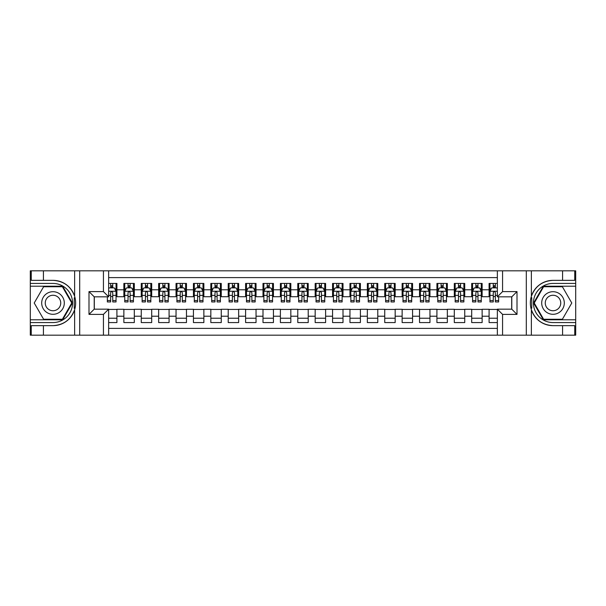 <?xml version="1.0" encoding="UTF-8"?>
<svg xmlns="http://www.w3.org/2000/svg" width="606" height="606" viewBox="0 0 606 606"><rect width="100%" height="100%" fill="white"/><g stroke="black" fill="none" stroke-linecap="round" stroke-linejoin="round"><path stroke-width="0.91" d="M108.648 335.171L103.429 335.171L103.429 314.393L88.999 314.393L94.21 309.174L108.648 309.174L108.648 335.171L497.352 335.171L497.352 309.174L511.782 309.174L511.782 296.826L497.352 296.826L497.352 270.829L108.648 270.829L108.648 296.826L94.218 296.826L94.218 309.174M497.352 283.434L489.087 283.434L489.087 289.782L482.134 289.782L482.134 296.735L489.087 296.735L489.087 289.782M482.134 289.782L482.134 283.434L471.695 283.434L471.695 289.782L464.741 289.782L464.741 296.735L471.695 296.735L471.695 289.782M464.741 289.782L464.741 283.434L454.303 283.434L454.303 289.782L447.349 289.782L447.349 296.735L454.303 296.735L454.303 289.782M447.349 289.782L447.349 283.434L436.918 283.434L436.918 289.782L429.957 289.782L429.957 296.735L436.918 296.735L436.918 289.782M429.957 289.782L429.957 283.434L419.526 283.434L419.526 289.782L412.565 289.782L412.565 296.735L419.526 296.735L419.526 289.782M412.565 289.782L412.565 283.434L402.134 283.434L402.134 289.782L395.173 289.782L395.173 296.735L402.134 296.735L402.134 289.782M395.173 289.782L395.173 283.434L384.742 283.434L384.742 289.782L377.78 289.782L377.78 296.735L384.742 296.735L384.742 289.782M377.78 289.782L377.78 283.434L367.35 283.434L367.35 289.782L360.396 289.782L360.396 296.735L367.35 296.735L367.35 289.782M360.396 289.782L360.396 283.434L349.957 283.434L349.957 289.782L343.004 289.782L343.004 296.735L349.957 296.735L349.957 289.782M343.004 289.782L343.004 283.434L332.565 283.434L332.565 289.782L325.611 289.782L325.611 296.735L332.565 296.735L332.565 289.782M325.611 289.782L325.611 283.434L315.173 283.434L315.173 289.782L308.219 289.782L308.219 296.735L315.173 296.735L315.173 289.782M308.219 289.782L308.219 283.434L297.781 283.434L297.781 289.782L290.827 289.782L290.827 296.735L297.781 296.735L297.781 289.782M290.827 289.782L290.827 283.434L280.389 283.434L280.389 289.782L273.435 289.782L273.435 296.735L280.389 296.735L280.389 289.782M273.435 289.782L273.435 283.434L262.996 283.434L262.996 289.782L256.043 289.782L256.043 296.735L262.996 296.735L262.996 289.782M256.043 289.782L256.043 283.434L245.604 283.434L245.604 289.782L238.65 289.782L238.65 296.735L245.604 296.735L245.604 289.782M238.65 289.782L238.65 283.434L228.22 283.434L228.22 289.782L221.258 289.782L221.258 296.735L228.22 296.735L228.22 289.782M221.258 289.782L221.258 283.434L210.827 283.434L210.827 289.782L203.866 289.782L203.866 296.735L210.827 296.735L210.827 289.782M203.866 289.782L203.866 283.434L193.435 283.434L193.435 289.782L186.474 289.782L186.474 296.735L193.435 296.735L193.435 289.782M186.474 289.782L186.474 283.434L176.043 283.434L176.043 289.782L169.082 289.782L169.082 296.735L176.043 296.735L176.043 289.782M169.082 289.782L169.082 283.434L158.651 283.434L158.651 289.782L151.697 289.782L151.697 296.735L158.651 296.735L158.651 289.782M151.697 289.782L151.697 283.434L141.259 283.434L141.259 289.782L134.305 289.782L134.305 296.735L141.259 296.735L141.259 289.782M134.305 289.782L134.305 283.434L123.866 283.434L123.866 296.735L116.913 296.735L116.913 283.434L108.648 283.434M108.648 322.566L116.913 322.566L116.913 309.265L123.866 309.265L123.866 322.566L134.305 322.566L134.305 309.265L141.259 309.265L141.259 316.218L134.305 316.218M141.259 316.218L141.259 322.566L151.697 322.566L151.697 309.265L158.651 309.265L158.651 316.218L151.697 316.218M158.651 316.218L158.651 322.566L169.082 322.566L169.082 309.265L176.043 309.265L176.043 316.218L169.082 316.218M176.043 316.218L176.043 322.566L186.474 322.566L186.474 309.265L193.435 309.265L193.435 316.218L186.474 316.218M193.435 316.218L193.435 322.566L203.866 322.566L203.866 309.265L210.827 309.265L210.827 316.218L203.866 316.218M210.827 316.218L210.827 322.566L221.258 322.566L221.258 309.265L228.22 309.265L228.22 316.218L221.258 316.218M228.22 316.218L228.22 322.566L238.65 322.566L238.65 309.265L245.604 309.265L245.604 316.218L238.65 316.218M245.604 316.218L245.604 322.566L256.043 322.566L256.043 309.265L262.996 309.265L262.996 316.218L256.043 316.218M262.996 316.218L262.996 322.566L273.435 322.566L273.435 309.265L280.389 309.265L280.389 316.218L273.435 316.218M280.389 316.218L280.389 322.566L290.827 322.566L290.827 309.265L297.781 309.265L297.781 316.218L290.827 316.218M297.781 316.218L297.781 322.566L308.219 322.566L308.219 309.265L315.173 309.265L315.173 316.218L308.219 316.218M315.173 316.218L315.173 322.566L325.611 322.566L325.611 309.265L332.565 309.265L332.565 316.218L325.611 316.218M332.565 316.218L332.565 322.566L343.004 322.566L343.004 309.265L349.957 309.265L349.957 316.218L343.004 316.218M349.957 316.218L349.957 322.566L360.396 322.566L360.396 309.265L367.35 309.265L367.35 316.218L360.396 316.218M367.35 316.218L367.35 322.566L377.78 322.566L377.78 309.265L384.742 309.265L384.742 316.218L377.78 316.218M384.742 316.218L384.742 322.566L395.173 322.566L395.173 309.265L402.134 309.265L402.134 316.218L395.173 316.218M402.134 316.218L402.134 322.566L412.565 322.566L412.565 309.265L419.526 309.265L419.526 316.218L412.565 316.218M419.526 316.218L419.526 322.566L429.957 322.566L429.957 309.265L436.918 309.265L436.918 316.218L429.957 316.218M436.918 316.218L436.918 322.566L447.349 322.566L447.349 309.265L454.303 309.265L454.303 316.218L447.349 316.218M454.303 316.218L454.303 322.566L464.741 322.566L464.741 309.265L471.695 309.265L471.695 316.218L464.741 316.218M471.695 316.218L471.695 322.566L482.134 322.566L482.134 309.265L489.087 309.265L489.087 316.218L482.134 316.218M497.352 277.609L108.648 277.609M108.648 328.391L497.352 328.391M489.087 316.218L489.087 322.566L497.352 322.566M94.301 296.826L94.301 309.174M511.699 309.174L511.699 296.826M110.648 287.782L112.739 287.782M116.041 287.782L116.913 287.782M110.648 296.569L112.739 296.569M116.041 296.569L116.913 296.569M108.648 309.431L116.913 309.431M108.648 318.218L116.913 318.218M123.866 296.569L124.738 296.569M128.04 296.569L130.131 296.569M133.434 296.569L134.305 296.569M123.866 287.782L124.738 287.782M128.04 287.782L130.131 287.782M133.434 287.782L134.305 287.782M123.866 309.431L134.305 309.431M123.866 318.218L134.305 318.218M141.259 309.431L151.697 309.431M141.259 318.218L151.697 318.218M141.259 287.782L142.13 287.782M145.432 287.782L147.516 287.782M150.826 287.782L151.697 287.782M141.259 296.569L142.13 296.569M145.432 296.569L147.516 296.569M150.826 296.569L151.697 296.569M158.651 309.431L169.082 309.431M158.651 318.218L169.082 318.218M158.651 287.782L159.522 287.782M162.825 287.782L164.908 287.782M168.218 287.782L169.082 287.782M158.651 296.569L159.522 296.569M162.825 296.569L164.908 296.569M168.218 296.569L169.082 296.569M176.043 309.431L186.474 309.431M176.043 318.218L186.474 318.218M176.043 287.782L176.914 287.782M180.217 287.782L182.3 287.782M185.61 287.782L186.474 287.782M176.043 296.569L176.914 296.569M180.217 296.569L182.3 296.569M185.61 296.569L186.474 296.569M193.435 309.431L203.866 309.431M193.435 318.218L203.866 318.218M193.435 287.782L194.306 287.782M197.609 287.782L199.692 287.782M202.995 287.782L203.866 287.782M193.435 296.569L194.306 296.569M197.609 296.569L199.692 296.569M202.995 296.569L203.866 296.569M210.827 309.431L221.258 309.431M210.827 318.218L221.258 318.218M210.827 287.782L211.691 287.782M215.001 287.782L217.084 287.782M220.387 287.782L221.258 287.782M210.827 296.569L211.691 296.569M215.001 296.569L217.084 296.569M220.387 296.569L221.258 296.569M228.22 309.431L238.65 309.431M228.22 318.218L238.65 318.218M228.22 287.782L229.083 287.782M232.393 287.782L234.477 287.782M237.779 287.782L238.65 287.782M228.22 296.569L229.083 296.569M232.393 296.569L234.477 296.569M237.779 296.569L238.65 296.569M245.604 309.431L256.043 309.431M245.604 318.218L256.043 318.218M245.604 287.782L246.475 287.782M249.778 287.782L251.869 287.782M255.171 287.782L256.043 287.782M245.604 296.569L246.475 296.569M249.778 296.569L251.869 296.569M255.171 296.569L256.043 296.569M262.996 309.431L273.435 309.431M262.996 318.218L273.435 318.218M262.996 287.782L263.868 287.782M267.17 287.782L269.261 287.782M272.564 287.782L273.435 287.782M262.996 296.569L263.868 296.569M267.17 296.569L269.261 296.569M272.564 296.569L273.435 296.569M280.389 309.431L290.827 309.431M280.389 318.218L290.827 318.218M280.389 287.782L281.26 287.782M284.562 287.782L286.653 287.782M289.956 287.782L290.827 287.782M280.389 296.569L281.26 296.569M284.562 296.569L286.653 296.569M289.956 296.569L290.827 296.569M297.781 309.431L308.219 309.431M297.781 318.218L308.219 318.218M297.781 287.782L298.652 287.782M301.955 287.782L304.045 287.782M307.348 287.782L308.219 287.782M297.781 296.569L298.652 296.569M301.955 296.569L304.045 296.569M307.348 296.569L308.219 296.569M315.173 309.431L325.611 309.431M315.173 318.218L325.611 318.218M315.173 287.782L316.044 287.782M319.347 287.782L321.438 287.782M324.74 287.782L325.611 287.782M315.173 296.569L316.044 296.569M319.347 296.569L321.438 296.569M324.74 296.569L325.611 296.569M332.565 309.431L343.004 309.431M332.565 318.218L343.004 318.218M332.565 287.782L333.436 287.782M336.739 287.782L338.83 287.782M342.132 287.782L343.004 287.782M332.565 296.569L333.436 296.569M336.739 296.569L338.83 296.569M342.132 296.569L343.004 296.569M349.957 309.431L360.396 309.431M349.957 318.218L360.396 318.218M349.957 287.782L350.829 287.782M354.131 287.782L356.222 287.782M359.525 287.782L360.396 287.782M349.957 296.569L350.829 296.569M354.131 296.569L356.222 296.569M359.525 296.569L360.396 296.569M367.35 309.431L377.78 309.431M367.35 318.218L377.78 318.218M367.35 287.782L368.221 287.782M371.523 287.782L373.607 287.782M376.917 287.782L377.78 287.782M367.35 296.569L368.221 296.569M371.523 296.569L373.607 296.569M376.917 296.569L377.78 296.569M384.742 309.431L395.173 309.431M384.742 318.218L395.173 318.218M384.742 287.782L385.613 287.782M388.916 287.782L390.999 287.782M394.309 287.782L395.173 287.782M384.742 296.569L385.613 296.569M388.916 296.569L390.999 296.569M394.309 296.569L395.173 296.569M402.134 309.431L412.565 309.431M402.134 318.218L412.565 318.218M402.134 287.782L403.005 287.782M406.308 287.782L408.391 287.782M411.694 287.782L412.565 287.782M402.134 296.569L403.005 296.569M406.308 296.569L408.391 296.569M411.694 296.569L412.565 296.569M419.526 309.431L429.957 309.431M419.526 318.218L429.957 318.218M419.526 287.782L420.39 287.782M423.7 287.782L425.783 287.782M429.086 287.782L429.957 287.782M419.526 296.569L420.39 296.569M423.7 296.569L425.783 296.569M429.086 296.569L429.957 296.569M436.918 309.431L447.349 309.431M436.918 318.218L447.349 318.218M436.918 287.782L437.782 287.782M441.092 287.782L443.175 287.782M446.478 287.782L447.349 287.782M436.918 296.569L437.782 296.569M441.092 296.569L443.175 296.569M446.478 296.569L447.349 296.569M454.303 309.431L464.741 309.431M454.303 318.218L464.741 318.218M454.303 287.782L455.174 287.782M458.484 287.782L460.568 287.782M463.87 287.782L464.741 287.782M454.303 296.569L455.174 296.569M458.484 296.569L460.568 296.569M463.87 296.569L464.741 296.569M471.695 309.431L482.134 309.431M471.695 318.218L482.134 318.218M471.695 287.782L472.566 287.782M475.869 287.782L477.96 287.782M481.262 287.782L482.134 287.782M471.695 296.569L472.566 296.569M475.869 296.569L477.96 296.569M481.262 296.569L482.134 296.569M489.087 309.431L497.352 309.431M489.087 318.218L497.352 318.218M489.087 287.782L489.959 287.782M493.261 287.782L495.352 287.782M489.087 296.569L489.959 296.569M493.261 296.569L495.352 296.569M112.739 285.699L110.648 285.699M107.345 300.538L107.345 301.955L110.648 301.955L110.648 300.538L107.345 300.538L107.345 296.826M114.776 288.827L116.041 288.827L116.041 301.955L112.739 301.955L112.739 292.653C112.042 291.312 111.345 291.312 110.648 292.653L110.648 300.538M116.041 288.827L116.041 283.434M116.041 291.35L114.299 287.873L109.088 287.873L108.648 288.736M110.648 287.873L110.648 283.434M112.739 283.434L112.739 287.873M58.646 293.213A11.302 11.302 0 0 0 43.208 297.349A11.302 11.302 0 0 0 47.344 312.787A11.302 11.302 0 0 0 62.789 308.651A11.302 11.302 0 0 0 58.646 293.213M56.866 296.296A7.742 7.742 0 0 0 46.291 299.129A7.742 7.742 0 0 0 49.124 309.704A7.742 7.742 0 0 0 59.699 306.871A7.742 7.742 0 0 0 56.866 296.296M62.388 319.264L43.609 319.264L34.216 303L43.609 286.736L62.388 286.736L71.773 303L62.388 319.264M558.656 293.213A11.302 11.302 0 0 0 543.211 297.349A11.302 11.302 0 0 0 547.354 312.787A11.302 11.302 0 0 0 562.792 308.651A11.302 11.302 0 0 0 558.656 293.213M556.876 296.296A7.742 7.742 0 0 0 546.301 299.129A7.742 7.742 0 0 0 549.134 309.704A7.742 7.742 0 0 0 559.709 306.871A7.742 7.742 0 0 0 556.876 296.296M562.391 319.264L543.612 319.264L534.227 303L543.612 286.736L562.391 286.736L571.784 303L562.391 319.264M74.258 308.219L75.038 308.219A22.649 22.649 0 0 0 75.038 297.788L74.258 297.788L74.258 308.356L75.008 308.356M103.429 335.171L43.427 335.171L43.427 325.649L52.995 325.649A22.649 22.649 0 0 0 74.629 309.727C75.955 305.25 75.955 300.758 74.629 296.273A22.649 22.649 0 0 0 52.995 280.351L43.427 280.351L43.427 270.829L30.3 270.829L30.3 319.786L62.683 319.786L72.372 303L62.683 286.214L30.3 286.214M43.427 270.829L74.629 270.829L74.629 296.273C70.849 286.297 63.638 280.987 52.995 280.351M52.995 325.649C63.638 325.013 70.849 319.703 74.629 309.727L74.629 335.171M88.999 314.393L88.999 291.607L103.429 291.607L103.429 270.829L79.689 270.829L79.689 335.171M43.427 335.171L30.3 335.171L30.3 319.786M30.3 322.566L52.995 322.566A19.566 19.566 0 0 0 72.561 303A19.566 19.566 0 0 0 52.995 283.434L30.3 283.434M74.629 270.829L79.689 270.829M103.429 270.829L108.648 270.829M43.427 325.649L31.254 325.649L31.254 335.171M43.427 280.351L31.254 280.351L31.254 270.829M103.429 314.393L108.648 309.174M88.999 291.607L94.218 296.826M103.429 291.607L108.648 296.826M74.258 297.788L75.008 297.652M75.568 304.947L75.636 302.205M75.409 299.728L75.288 298.993M531.742 297.781L530.962 297.781A22.649 22.649 0 0 0 530.962 308.212L531.742 308.212L531.742 297.644L530.992 297.644M497.352 270.829L562.573 270.829L562.573 280.351L553.005 280.351A22.649 22.649 0 0 0 531.371 296.273C530.045 300.75 530.045 305.242 531.371 309.727A22.649 22.649 0 0 0 553.005 325.649L562.573 325.649L562.573 335.171L575.7 335.171L575.7 286.214L543.317 286.214L533.628 303L543.317 319.786L575.7 319.786M562.573 335.171L531.371 335.171L531.371 309.727C535.151 319.703 542.362 325.013 553.005 325.649M553.005 280.351C542.362 280.987 535.151 286.297 531.371 296.273L531.371 270.829M502.571 270.829L502.571 291.607L517.001 291.607L517.001 314.393L502.571 314.393L502.571 335.171L526.311 335.171L526.311 270.829M562.573 270.829L575.7 270.829L575.7 286.214M575.7 283.434L553.005 283.434A19.566 19.566 0 0 0 533.439 303A19.566 19.566 0 0 0 553.005 322.566L575.7 322.566M531.371 335.171L526.311 335.171M502.571 335.171L497.352 335.171M562.573 280.351L574.746 280.351L574.746 270.829M562.573 325.649L574.746 325.649L574.746 335.171M502.571 291.607L497.352 296.826M517.001 291.607L511.782 296.826M517.001 314.393L511.782 309.174M502.571 314.393L497.352 309.174M531.742 308.212L530.992 308.348M530.432 301.053L530.364 303.795M530.591 306.272L530.712 307.007M130.131 285.699L128.04 285.699M133.434 300.538L130.131 300.538L130.131 301.955L133.434 301.955L133.434 291.35L131.691 287.873L126.472 287.873L124.738 291.35L124.738 301.955L128.04 301.955L128.04 300.538L124.738 300.538M124.738 291.35L124.738 283.434M133.434 291.35L133.434 283.434M128.04 287.873L128.04 283.434M130.131 283.434L130.131 287.873M130.131 300.538L130.131 292.653C129.434 291.312 128.737 291.312 128.04 292.653L128.04 300.538M147.516 285.699L145.432 285.699M150.826 300.538L147.516 300.538L147.516 301.955L150.826 301.955L150.826 291.35L149.084 287.873L143.864 287.873L142.13 291.35L142.13 301.955L145.432 301.955L145.432 300.538L142.13 300.538M142.13 291.35L142.13 283.434M150.826 291.35L150.826 283.434M145.432 287.873L145.432 283.434M147.516 283.434L147.516 287.873M147.516 300.538L147.516 292.653C146.826 291.312 146.129 291.312 145.432 292.653L145.432 300.538M164.908 285.699L162.825 285.699M168.218 300.538L164.908 300.538L164.908 301.955L168.218 301.955L168.218 291.35L166.476 287.873L161.257 287.873L159.522 291.35L159.522 301.955L162.825 301.955L162.825 300.538L159.522 300.538M159.522 291.35L159.522 283.434M168.218 291.35L168.218 283.434M162.825 287.873L162.825 283.434M164.908 283.434L164.908 287.873M164.908 300.538L164.908 292.653C164.218 291.312 163.522 291.312 162.825 292.653L162.825 300.538M182.3 285.699L180.217 285.699M185.61 300.538L182.3 300.538L182.3 301.955L185.61 301.955L185.61 291.35L183.868 287.873L178.649 287.873L176.914 291.35L176.914 301.955L180.217 301.955L180.217 300.538L176.914 300.538M176.914 291.35L176.914 283.434M185.61 291.35L185.61 283.434M180.217 287.873L180.217 283.434M182.3 283.434L182.3 287.873M182.3 300.538L182.3 292.653C181.611 291.312 180.914 291.312 180.217 292.653L180.217 300.538M199.692 285.699L197.609 285.699M202.995 300.538L199.692 300.538L199.692 301.955L202.995 301.955L202.995 291.35L201.26 287.873L196.041 287.873L194.306 291.35L194.306 301.955L197.609 301.955L197.609 300.538L194.306 300.538M194.306 291.35L194.306 283.434M202.995 291.35L202.995 283.434M197.609 287.873L197.609 283.434M199.692 283.434L199.692 287.873M199.692 300.538L199.692 292.653C199.003 291.312 198.306 291.312 197.609 292.653L197.609 300.538M217.084 285.699L215.001 285.699M220.387 300.538L217.084 300.538L217.084 301.955L220.387 301.955L220.387 291.35L218.652 287.873L213.433 287.873L211.691 291.35L211.691 301.955L215.001 301.955L215.001 300.538L211.691 300.538M211.691 291.35L211.691 283.434M220.387 291.35L220.387 283.434M215.001 287.873L215.001 283.434M217.084 283.434L217.084 287.873M217.084 300.538L217.084 292.653C216.387 291.312 215.698 291.312 215.001 292.653L215.001 300.538M234.477 285.699L232.393 285.699M237.779 300.538L234.477 300.538L234.477 301.955L237.779 301.955L237.779 291.35L236.045 287.873L230.825 287.873L229.083 291.35L229.083 301.955L232.393 301.955L232.393 300.538L229.083 300.538M229.083 291.35L229.083 283.434M237.779 291.35L237.779 283.434M232.393 287.873L232.393 283.434M234.477 283.434L234.477 287.873M234.477 300.538L234.477 292.653C233.78 291.312 233.09 291.312 232.393 292.653L232.393 300.538M251.869 285.699L249.778 285.699M255.171 300.538L251.869 300.538L251.869 301.955L255.171 301.955L255.171 291.35L253.437 287.873L248.218 287.873L246.475 291.35L246.475 301.955L249.778 301.955L249.778 300.538L246.475 300.538M246.475 291.35L246.475 283.434M255.171 291.35L255.171 283.434M249.778 287.873L249.778 283.434M251.869 283.434L251.869 287.873M251.869 300.538L251.869 292.653C251.172 291.312 250.475 291.312 249.778 292.653L249.778 300.538M269.261 285.699L267.17 285.699M272.564 300.538L269.261 300.538L269.261 301.955L272.564 301.955L272.564 291.35L270.829 287.873L265.61 287.873L263.868 291.35L263.868 301.955L267.17 301.955L267.17 300.538L263.868 300.538M263.868 291.35L263.868 283.434M272.564 291.35L272.564 283.434M267.17 287.873L267.17 283.434M269.261 283.434L269.261 287.873M269.261 300.538L269.261 292.653C268.564 291.312 267.867 291.312 267.17 292.653L267.17 300.538M286.653 285.699L284.562 285.699M289.956 300.538L286.653 300.538L286.653 301.955L289.956 301.955L289.956 291.35L288.214 287.873L283.002 287.873L281.26 291.35L281.26 301.955L284.562 301.955L284.562 300.538L281.26 300.538M281.26 291.35L281.26 283.434M289.956 291.35L289.956 283.434M284.562 287.873L284.562 283.434M286.653 283.434L286.653 287.873M286.653 300.538L286.653 292.653C285.956 291.312 285.259 291.312 284.562 292.653L284.562 300.538M304.045 285.699L301.955 285.699M307.348 300.538L304.045 300.538L304.045 301.955L307.348 301.955L307.348 291.35L305.606 287.873L300.394 287.873L298.652 291.35L298.652 301.955L301.955 301.955L301.955 300.538L298.652 300.538M298.652 291.35L298.652 283.434M307.348 291.35L307.348 283.434M301.955 287.873L301.955 283.434M304.045 283.434L304.045 287.873M304.045 300.538L304.045 292.653C303.348 291.312 302.652 291.312 301.955 292.653L301.955 300.538M321.438 285.699L319.347 285.699M324.74 300.538L321.438 300.538L321.438 301.955L324.74 301.955L324.74 291.35L322.998 287.873L317.786 287.873L316.044 291.35L316.044 301.955L319.347 301.955L319.347 300.538L316.044 300.538M316.044 291.35L316.044 283.434M324.74 291.35L324.74 283.434M319.347 287.873L319.347 283.434M321.438 283.434L321.438 287.873M321.438 300.538L321.438 292.653C320.741 291.312 320.044 291.312 319.347 292.653L319.347 300.538M338.83 285.699L336.739 285.699M342.132 300.538L338.83 300.538L338.83 301.955L342.132 301.955L342.132 291.35L340.39 287.873L335.171 287.873L333.436 291.35L333.436 301.955L336.739 301.955L336.739 300.538L333.436 300.538M333.436 291.35L333.436 283.434M342.132 291.35L342.132 283.434M336.739 287.873L336.739 283.434M338.83 283.434L338.83 287.873M338.83 300.538L338.83 292.653C338.133 291.312 337.436 291.312 336.739 292.653L336.739 300.538M356.222 285.699L354.131 285.699M359.525 300.538L356.222 300.538L356.222 301.955L359.525 301.955L359.525 291.35L357.782 287.873L352.563 287.873L350.829 291.35L350.829 301.955L354.131 301.955L354.131 300.538L350.829 300.538M350.829 291.35L350.829 283.434M359.525 291.35L359.525 283.434M354.131 287.873L354.131 283.434M356.222 283.434L356.222 287.873M356.222 300.538L356.222 292.653C355.525 291.312 354.828 291.312 354.131 292.653L354.131 300.538M373.607 285.699L371.523 285.699M376.917 300.538L373.607 300.538L373.607 301.955L376.917 301.955L376.917 291.35L375.175 287.873L369.955 287.873L368.221 291.35L368.221 301.955L371.523 301.955L371.523 300.538L368.221 300.538M368.221 291.35L368.221 283.434M376.917 291.35L376.917 283.434M371.523 287.873L371.523 283.434M373.607 283.434L373.607 287.873M373.607 300.538L373.607 292.653C372.917 291.312 372.22 291.312 371.523 292.653L371.523 300.538M390.999 285.699L388.916 285.699M394.309 300.538L390.999 300.538L390.999 301.955L394.309 301.955L394.309 291.35L392.567 287.873L387.348 287.873L385.613 291.35L385.613 301.955L388.916 301.955L388.916 300.538L385.613 300.538M385.613 291.35L385.613 283.434M394.309 291.35L394.309 283.434M388.916 287.873L388.916 283.434M390.999 283.434L390.999 287.873M390.999 300.538L390.999 292.653C390.309 291.312 389.613 291.312 388.916 292.653L388.916 300.538M408.391 285.699L406.308 285.699M411.694 300.538L408.391 300.538L408.391 301.955L411.694 301.955L411.694 291.35L409.959 287.873L404.74 287.873L403.005 291.35L403.005 301.955L406.308 301.955L406.308 300.538L403.005 300.538M403.005 291.35L403.005 283.434M411.694 291.35L411.694 283.434M406.308 287.873L406.308 283.434M408.391 283.434L408.391 287.873M408.391 300.538L408.391 292.653C407.702 291.312 407.005 291.312 406.308 292.653L406.308 300.538M425.783 285.699L423.7 285.699M429.086 300.538L425.783 300.538L425.783 301.955L429.086 301.955L429.086 291.35L427.351 287.873L422.132 287.873L420.39 291.35L420.39 301.955L423.7 301.955L423.7 300.538L420.39 300.538M420.39 291.35L420.39 283.434M429.086 291.35L429.086 283.434M423.7 287.873L423.7 283.434M425.783 283.434L425.783 287.873M425.783 300.538L425.783 292.653C425.086 291.312 424.397 291.312 423.7 292.653L423.7 300.538M443.175 285.699L441.092 285.699M446.478 300.538L443.175 300.538L443.175 301.955L446.478 301.955L446.478 291.35L444.743 287.873L439.524 287.873L437.782 291.35L437.782 301.955L441.092 301.955L441.092 300.538L437.782 300.538M437.782 291.35L437.782 283.434M446.478 291.35L446.478 283.434M441.092 287.873L441.092 283.434M443.175 283.434L443.175 287.873M443.175 300.538L443.175 292.653C442.478 291.312 441.789 291.312 441.092 292.653L441.092 300.538M460.568 285.699L458.484 285.699M463.87 300.538L460.568 300.538L460.568 301.955L463.87 301.955L463.87 291.35L462.136 287.873L456.916 287.873L455.174 291.35L455.174 301.955L458.484 301.955L458.484 300.538L455.174 300.538M455.174 291.35L455.174 283.434M463.87 291.35L463.87 283.434M458.484 287.873L458.484 283.434M460.568 283.434L460.568 287.873M460.568 300.538L460.568 292.653C459.871 291.312 459.174 291.312 458.484 292.653L458.484 300.538M477.96 285.699L475.869 285.699M481.262 300.538L477.96 300.538L477.96 301.955L481.262 301.955L481.262 291.35L479.528 287.873L474.309 287.873L472.566 291.35L472.566 301.955L475.869 301.955L475.869 300.538L472.566 300.538M472.566 291.35L472.566 283.434M481.262 291.35L481.262 283.434M475.869 287.873L475.869 283.434M477.96 283.434L477.96 287.873M477.96 300.538L477.96 292.653C477.263 291.312 476.566 291.312 475.869 292.653L475.869 300.538M495.352 285.699L493.261 285.699M497.352 288.736L496.912 287.873L491.701 287.873L489.959 291.35L489.959 301.955L493.261 301.955L493.261 300.538L489.959 300.538M489.959 291.35L489.959 283.434M498.655 296.826L498.655 301.955L495.352 301.955L495.352 292.653C494.655 291.312 493.958 291.312 493.261 292.653L493.261 300.538M493.261 287.873L493.261 283.434M495.352 283.434L495.352 287.873M123.866 316.218L116.913 316.218M123.866 289.782L116.913 289.782M115.996 291.259L108.648 291.259M116.041 300.538L112.739 300.538M110.648 295.38L108.648 295.38M116.041 295.38L112.739 295.38M112.739 286.805L110.648 286.805M133.388 291.259L124.783 291.259M124.738 288.827L125.995 288.827M132.169 288.827L133.434 288.827M128.04 295.38L124.738 295.38M133.434 295.38L130.131 295.38M130.131 286.805L128.04 286.805M150.78 291.259L142.168 291.259M142.13 288.827L143.387 288.827M149.561 288.827L150.826 288.827M145.432 295.38L142.13 295.38M150.826 295.38L147.516 295.38M147.516 286.805L145.432 286.805M168.173 291.259L159.56 291.259M159.522 288.827L160.779 288.827M166.953 288.827L168.218 288.827M162.825 295.38L159.522 295.38M168.218 295.38L164.908 295.38M164.908 286.805L162.825 286.805M185.565 291.259L176.952 291.259M176.914 288.827L178.172 288.827M184.345 288.827L185.61 288.827M180.217 295.38L176.914 295.38M185.61 295.38L182.3 295.38M182.3 286.805L180.217 286.805M202.957 291.259L194.344 291.259M194.306 288.827L195.564 288.827M201.737 288.827L202.995 288.827M197.609 295.38L194.306 295.38M202.995 295.38L199.692 295.38M199.692 286.805L197.609 286.805M220.349 291.259L211.736 291.259M211.691 288.827L212.956 288.827M219.13 288.827L220.387 288.827M215.001 295.38L211.691 295.38M220.387 295.38L217.084 295.38M217.084 286.805L215.001 286.805M237.741 291.259L229.129 291.259M229.083 288.827L230.348 288.827M236.522 288.827L237.779 288.827M232.393 295.38L229.083 295.38M237.779 295.38L234.477 295.38M234.477 286.805L232.393 286.805M255.126 291.259L246.521 291.259M246.475 288.827L247.74 288.827M253.914 288.827L255.171 288.827M249.778 295.38L246.475 295.38M255.171 295.38L251.869 295.38M251.869 286.805L249.778 286.805M272.518 291.259L263.913 291.259M263.868 288.827L265.133 288.827M271.306 288.827L272.564 288.827M267.17 295.38L263.868 295.38M272.564 295.38L269.261 295.38M269.261 286.805L267.17 286.805M289.91 291.259L281.305 291.259M281.26 288.827L282.525 288.827M288.698 288.827L289.956 288.827M284.562 295.38L281.26 295.38M289.956 295.38L286.653 295.38M286.653 286.805L284.562 286.805M307.303 291.259L298.697 291.259M298.652 288.827L299.909 288.827M306.091 288.827L307.348 288.827M301.955 295.38L298.652 295.38M307.348 295.38L304.045 295.38M304.045 286.805L301.955 286.805M324.695 291.259L316.09 291.259M316.044 288.827L317.302 288.827M323.475 288.827L324.74 288.827M319.347 295.38L316.044 295.38M324.74 295.38L321.438 295.38M321.438 286.805L319.347 286.805M342.087 291.259L333.482 291.259M333.436 288.827L334.694 288.827M340.867 288.827L342.132 288.827M336.739 295.38L333.436 295.38M342.132 295.38L338.83 295.38M338.83 286.805L336.739 286.805M359.479 291.259L350.874 291.259M350.829 288.827L352.086 288.827M358.26 288.827L359.525 288.827M354.131 295.38L350.829 295.38M359.525 295.38L356.222 295.38M356.222 286.805L354.131 286.805M376.871 291.259L368.259 291.259M368.221 288.827L369.478 288.827M375.652 288.827L376.917 288.827M371.523 295.38L368.221 295.38M376.917 295.38L373.607 295.38M373.607 286.805L371.523 286.805M394.264 291.259L385.651 291.259M385.613 288.827L386.87 288.827M393.044 288.827L394.309 288.827M388.916 295.38L385.613 295.38M394.309 295.38L390.999 295.38M390.999 286.805L388.916 286.805M411.656 291.259L403.043 291.259M403.005 288.827L404.263 288.827M410.436 288.827L411.694 288.827M406.308 295.38L403.005 295.38M411.694 295.38L408.391 295.38M408.391 286.805L406.308 286.805M429.048 291.259L420.435 291.259M420.39 288.827L421.655 288.827M427.828 288.827L429.086 288.827M423.7 295.38L420.39 295.38M429.086 295.38L425.783 295.38M425.783 286.805L423.7 286.805M446.44 291.259L437.827 291.259M437.782 288.827L439.047 288.827M445.221 288.827L446.478 288.827M441.092 295.38L437.782 295.38M446.478 295.38L443.175 295.38M443.175 286.805L441.092 286.805M463.832 291.259L455.22 291.259M455.174 288.827L456.439 288.827M462.613 288.827L463.87 288.827M458.484 295.38L455.174 295.38M463.87 295.38L460.568 295.38M460.568 286.805L458.484 286.805M481.217 291.259L472.612 291.259M472.566 288.827L473.831 288.827M480.005 288.827L481.262 288.827M475.869 295.38L472.566 295.38M481.262 295.38L477.96 295.38M477.96 286.805L475.869 286.805M497.352 291.259L490.004 291.259M489.959 288.827L491.224 288.827M498.655 300.538L495.352 300.538M493.261 295.38L489.959 295.38M497.352 295.38L495.352 295.38M495.352 286.805L493.261 286.805"/></g></svg>
